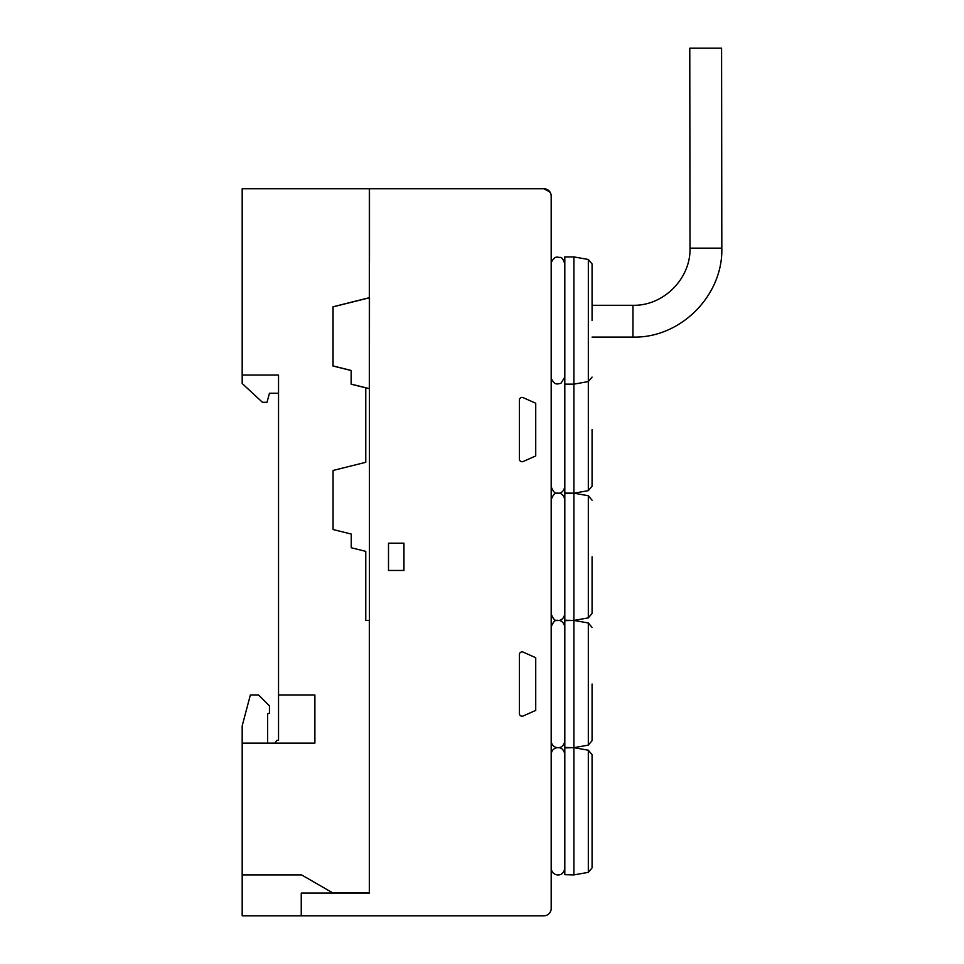 <?xml version="1.0" encoding="UTF-8"?>
<svg xmlns="http://www.w3.org/2000/svg" width="964" height="964" viewBox="0 0 964 964"><rect width="100%" height="100%" fill="white"/><g stroke="black" fill="none" stroke-linecap="round" stroke-linejoin="round"><path stroke-width="1.45" d="M705.672 48.2L721.578 48.2L721.819 248.146L690.007 248.146L689.778 48.2L705.672 48.2M592.077 320.53L592.077 263.955L592.077 320.53M573.905 256.906L564.808 256.906L564.808 492.978L573.905 493.194L588.317 490.652L588.329 320.53L588.329 259.485L573.905 256.906L573.905 874.902L588.317 872.36L592.077 867.889L592.077 811.29L592.077 867.889M592.077 429.583L592.077 486.181L592.077 429.583M592.077 556.818L592.077 613.417L592.077 556.818M588.317 617.888L588.317 495.737L573.905 493.194L564.808 493.423L564.808 620.214L573.905 620.43L588.317 617.888L592.077 613.417M592.077 684.054L592.077 740.653L592.077 684.054M588.317 745.124L588.317 622.973L573.905 620.43L564.808 620.659L564.808 747.449L573.905 747.666L588.317 745.124L592.077 740.653M588.317 872.36L588.317 750.209L573.905 747.666L564.808 747.883L564.808 874.685L573.905 874.902M275.017 743.124L276.716 740.388L278.536 740.388L278.536 375.056L242.181 375.056L242.181 383.491L262.461 402.313L267.016 402.313L269.45 393.228L278.536 393.228M278.536 694.96L314.891 694.96L314.891 743.124L242.181 743.124L242.181 915.8L301.25 915.8L301.25 893.074L369.417 893.074L369.417 388.697L365.778 387.781L365.778 462.298L333.062 470.456L333.062 529.525L351.233 534.056L351.233 547.745L365.778 551.372L365.778 620.43L369.32 620.43L369.32 892.989L332.905 892.989L301.575 874.902L242.181 874.902M242.181 743.124L242.181 725.916L250.363 694.96L258.545 694.96L269.45 705.865L269.45 713.131L267.63 713.794L267.63 743.124M365.778 387.853L351.149 384.202L351.149 370.538L332.978 366.007L332.978 306.793L369.501 297.659L369.417 388.757M301.25 893.074L301.25 915.8L543.913 915.8A7.266 7.266 0 0 0 551.179 908.534L551.179 196.017A7.266 7.266 0 0 0 543.913 188.751L369.501 188.751L369.501 262.329L369.32 188.751L369.32 297.707M369.32 188.751L242.181 188.751L242.181 375.056M343.895 467.757L333.062 470.456L333.062 529.525M369.417 262.329L369.417 297.683M519.367 713.481A2.723 2.723 0 0 0 523.199 715.975L535.731 710.408L535.731 657.701L523.199 652.134A2.723 2.723 0 0 0 519.367 654.616L519.367 713.481M519.367 459.009A2.723 2.723 0 0 0 523.199 461.503L535.731 455.936L535.731 403.229L523.199 397.662A2.723 2.723 0 0 0 519.367 400.156L519.367 459.009M388.504 543.19L403.952 543.19L403.952 570.447L388.504 570.447L388.504 543.19M505.738 188.751L543.913 188.751L549.986 192.017M551.179 197.837L551.179 196.017M550.396 192.74L546.335 189.161M592.077 811.29L592.077 754.692L592.077 811.29M369.417 297.78L369.417 388.661L351.233 384.13L351.233 370.477L333.062 365.946L333.062 306.865L369.417 297.78M369.32 297.804L369.32 388.637M592.077 305.287L632.974 305.287L632.962 337.087C680.451 338.316 723.096 295.635 721.819 248.146M564.808 263.955C561.663 254.665 560.084 258.412 557.927 257.087C557.578 257.629 555.095 255.135 551.179 262.654M564.808 499.954C563.844 493.592 559.06 493.11 559.53 493.303L557.987 493.134C556.469 494.279 554.927 490.483 551.179 499.677M564.808 627.178C563.844 620.828 559.06 620.346 559.53 620.539L557.987 620.37C556.469 621.515 554.927 617.719 551.179 626.913M564.808 754.414C563.844 748.064 559.06 747.582 559.53 747.775L557.987 747.594C553.975 747.968 551.709 750.149 551.179 754.149M564.808 868.154C563.844 874.505 559.06 874.987 559.53 874.794L557.987 874.975C553.975 874.601 551.709 872.42 551.179 868.419M564.808 740.918C563.844 747.269 559.06 747.751 559.53 747.558L557.987 747.739C553.975 747.365 551.709 745.184 551.179 741.183M564.808 613.682C563.844 620.033 559.06 620.515 559.53 620.322L557.987 620.503C556.469 619.346 554.927 623.154 551.179 613.947M564.808 486.446C563.844 492.809 559.06 493.279 559.53 493.098L557.987 493.267C556.686 492.194 554.951 495.906 551.179 486.724M564.808 377.093L560.964 383.262L557.927 383.961C557.578 383.419 555.095 385.913 551.179 378.394M632.974 305.287C663.461 306.07 690.851 278.62 690.007 248.146M564.808 384.142L573.905 384.142L588.329 381.563L592.077 377.093M588.317 490.652L592.077 486.181M588.317 750.209L592.077 754.692M588.317 622.973L592.077 627.456M588.317 495.737L592.077 500.22M588.329 259.485L592.077 263.955M592.077 337.087L632.962 337.087"/></g></svg>
